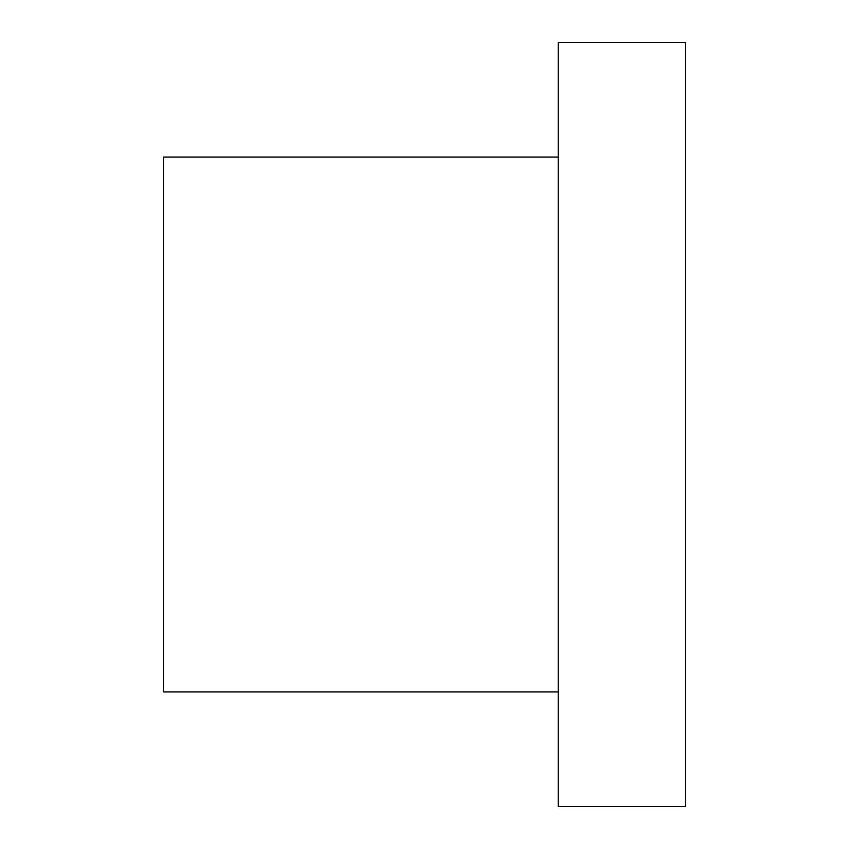 <?xml version="1.0" encoding="UTF-8"?>
<svg xmlns="http://www.w3.org/2000/svg" width="849" height="849" viewBox="0 0 849 849"><rect width="100%" height="100%" fill="white"/><g stroke="black" fill="none" stroke-linecap="round" stroke-linejoin="round"><path stroke-width="1.27" d="M685.567 806.55L685.567 42.45L558.217 42.45L558.217 806.55L685.567 806.55M558.217 691.935L163.433 691.935L163.433 157.065L558.217 157.065"/></g></svg>
